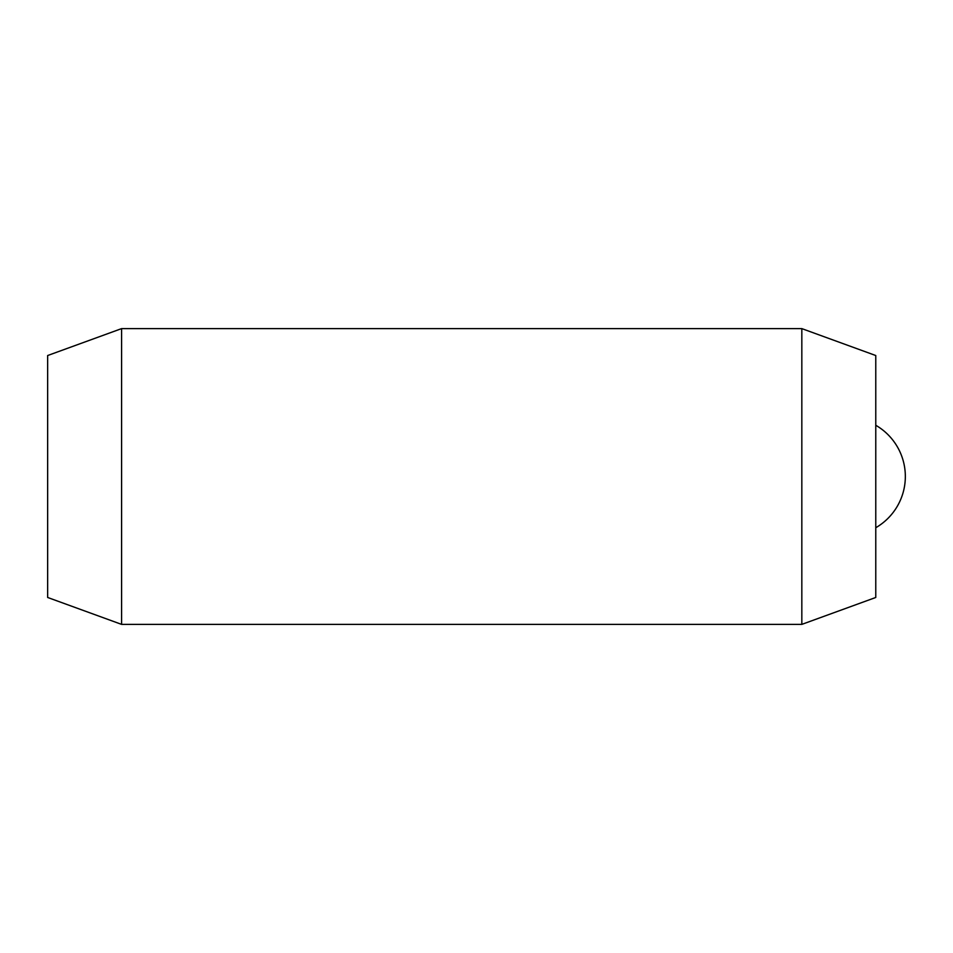 <?xml version="1.0" encoding="UTF-8"?>
<svg xmlns="http://www.w3.org/2000/svg" width="953" height="953" viewBox="0 0 953 953"><rect width="100%" height="100%" fill="white"/><g stroke="black" fill="none" stroke-linecap="round" stroke-linejoin="round"><path stroke-width="1.43" d="M121.591 624.382L47.65 597.471L47.65 355.529L121.591 328.618L121.591 624.382L801.83 624.382L801.83 328.618L875.771 355.529L875.771 597.471L801.83 624.382M121.591 328.618L801.83 328.618M875.771 527.724A59.157 59.157 0 0 0 875.771 425.276"/></g></svg>
